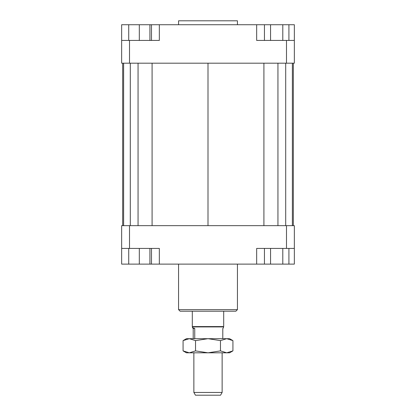 <?xml version="1.0" encoding="UTF-8"?>
<svg xmlns="http://www.w3.org/2000/svg" width="416" height="416" viewBox="0 0 416 416"><rect width="100%" height="100%" fill="white"/><g stroke="black" fill="none" stroke-linecap="round" stroke-linejoin="round"><path stroke-width="0.62" d="M192.499 327.756L194.745 328.484L193.206 328.484L192.499 327.756L192.301 326.576L223.699 326.576L223.699 311.215M192.499 326.914L223.501 326.914L223.699 326.576M194.745 328.484L194.745 338.686M222.794 338.686L222.794 328.484L223.501 327.756L223.501 326.914M193.872 392.454L195.458 395.2L220.542 395.2L222.128 392.454L193.872 392.454L193.872 352.815M193.206 338.686L193.206 328.484M237.432 24.726L237.432 20.8L178.568 20.8L178.568 24.726M178.568 264.118L178.568 309.644L180.138 311.215L235.862 311.215L237.432 309.644L237.432 264.118M237.432 309.644L178.568 309.644M121.659 248.425L129.511 248.425L129.511 225.659L121.659 225.659L121.659 264.118L128.726 264.118L128.726 248.425M129.511 248.425L159.338 248.425L159.338 264.118L256.662 264.118L256.662 248.425L294.341 248.425L294.341 225.659L286.489 225.659L286.489 248.425M286.489 225.659L129.511 225.659M294.341 248.425L294.341 264.118L288.917 264.118L288.917 248.425M256.662 264.118L264.446 264.118L264.446 248.425M151.486 248.425L151.486 264.118L159.338 264.118M286.489 63.185L294.341 63.185L294.341 40.425L286.489 40.425L286.489 63.185L129.511 63.185L129.511 40.425L121.659 40.425L121.659 63.185L129.511 63.185M286.489 40.425L256.662 40.425L256.662 24.726L159.338 24.726L159.338 40.425L129.511 40.425M121.659 40.425L121.659 24.726L128.726 24.726L128.726 40.425M282.797 40.425L282.797 24.726L256.662 24.726M159.338 24.726L151.486 24.726L151.486 40.425M128.726 24.726L151.486 24.726M149.916 24.726L149.916 40.425M139.318 24.726L139.318 40.425M270.561 24.726L270.561 40.425M264.446 24.726L264.446 40.425M282.797 24.726L288.917 24.726L288.917 40.425M288.917 24.726L294.341 24.726L294.341 40.425M151.486 264.118L149.916 264.118L149.916 248.425M149.916 264.118L139.318 264.118L139.318 248.425M139.318 264.118L128.726 264.118M288.917 264.118L270.561 264.118L270.561 248.425M282.797 264.118L282.797 248.425M270.561 264.118L264.446 264.118M293.322 63.185L293.322 225.659M122.678 225.659L122.678 63.185M152.09 63.185L152.09 225.659M208 63.185L208 225.659M138.055 63.185L138.055 225.659M130.296 63.185L130.296 225.659M123.625 63.185L123.625 225.659M292.375 63.185L292.375 225.659M285.704 63.185L285.704 225.659M277.945 63.185L277.945 225.659M263.91 63.185L263.91 225.659M186.415 352.815L183.076 350.886L189.306 352.815L186.415 352.815M232.924 350.886L229.585 352.815L226.694 352.815L232.924 350.886L232.924 340.616L226.694 338.686L229.585 338.686L232.924 340.616M183.076 340.616L186.415 338.686L189.306 338.686L183.076 340.616L183.076 350.886M189.306 338.686L226.694 338.686L220.464 340.616L208 338.686L195.536 340.616L189.306 338.686M189.306 352.815L195.536 350.886L208 352.815L189.306 352.815M208 352.815L220.464 350.886L226.694 352.815L208 352.815M195.536 340.616L195.536 350.886M220.464 340.616L220.464 350.886M222.128 392.454L222.128 352.815M192.301 326.576L192.301 311.215"/></g></svg>
